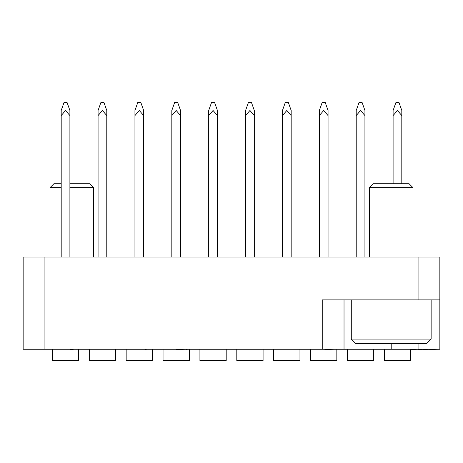 <?xml version="1.0" encoding="UTF-8"?>
<svg xmlns="http://www.w3.org/2000/svg" width="463" height="463" viewBox="0 0 463 463"><rect width="100%" height="100%" fill="white"/><g stroke="black" fill="none" stroke-linecap="round" stroke-linejoin="round"><path stroke-width="0.69" d="M44.928 349.252L23.15 349.252L23.15 257.052L44.928 257.052L44.928 349.252L322.242 349.252L322.242 299.885L418.072 299.885L418.072 257.052L439.85 257.052L439.85 349.252L418.072 349.252L418.072 343.442M44.928 257.052L418.072 257.052M344.026 299.885L344.026 349.252L418.072 349.252M344.026 349.252L322.242 349.252M439.85 299.885L418.072 299.885M387.126 349.252L407.787 349.252M354.71 349.252L367.558 349.252M313.086 349.252L324.806 349.252M324.806 349.397L334.309 349.252M278.442 349.252L296.308 349.252M256.919 349.252L244.632 349.252M219.202 349.252L208.593 349.252M164.735 349.252L176.449 349.252M176.449 349.397L186.236 349.252M186.236 349.397L187.631 349.252M144.89 349.252L131.764 349.252M144.89 349.397L146.84 349.252M70.434 349.252L59.403 349.252M70.434 349.397L74.063 349.252M410.594 349.397L418.239 349.252M418.239 349.397L419.519 349.252M419.519 349.397L423.547 349.252M423.547 349.397L429.687 349.252M429.687 349.397L438.062 349.252M103.399 349.252L101.449 349.252M401.809 115.576L397.457 110.478L393.099 115.576C393.099 109.609 393.099 109.609 393.099 115.576L393.099 110.478L396.004 102.277L398.903 102.277L401.809 110.478L401.809 115.576C401.809 109.609 401.809 109.609 401.809 115.576L401.809 183.73M410.594 349.252L410.594 360.723L384.313 360.723L384.313 349.252M393.099 115.576L393.099 183.73M364.931 115.576L360.573 110.478L356.221 115.576C356.221 109.609 356.221 109.609 356.221 115.576L356.221 110.478L359.126 102.277L362.025 102.277L364.931 110.478L364.931 115.576C364.931 109.609 364.931 109.609 364.931 115.576L364.931 257.052M373.716 349.252L373.716 360.723L347.435 360.723L347.435 349.252M356.221 115.576L356.221 257.052M328.053 115.576L323.695 110.478L319.343 115.576C319.343 109.609 319.343 109.609 319.343 115.576L319.343 110.478L322.242 102.277L325.148 102.277L328.053 110.478L328.053 115.576C328.053 109.609 328.053 109.609 328.053 115.576L328.053 257.052M336.838 349.252L336.838 360.723L310.557 360.723L310.557 349.252M319.343 115.576L319.343 257.052M291.175 115.576L286.817 110.478L282.465 115.576C282.465 109.609 282.465 109.609 282.465 115.576L282.465 110.478L285.364 102.277L288.27 102.277L291.175 110.478L291.175 115.576C291.175 109.609 291.175 109.609 291.175 115.576L291.175 257.052M299.96 349.252L299.96 360.723L273.679 360.723L273.679 349.252M282.465 115.576L282.465 257.052M254.297 115.576L249.939 110.478L245.581 115.576C245.581 109.609 245.581 109.609 245.581 115.576L245.581 110.478L248.486 102.277L251.392 102.277L254.297 110.478L254.297 115.576C254.297 109.609 254.297 109.609 254.297 115.576L254.297 257.052M263.077 349.252L263.077 360.723L236.801 360.723L236.801 349.252M245.581 115.576L245.581 257.052M217.419 115.576L213.061 110.478L208.703 115.576C208.703 109.609 208.703 109.609 208.703 115.576L208.703 110.478L211.608 102.277L214.514 102.277L217.419 110.478L217.419 115.576C217.419 109.609 217.419 109.609 217.419 115.576L217.419 257.052M226.199 349.252L226.199 360.723L199.923 360.723L199.923 349.252M208.703 115.576L208.703 257.052M180.535 115.576L176.183 110.478L171.825 115.576C171.825 109.609 171.825 109.609 171.825 115.576L171.825 110.478L174.73 102.277L177.636 102.277L180.535 110.478L180.535 115.576C180.535 109.609 180.535 109.609 180.535 115.576L180.535 257.052M189.321 349.252L189.321 360.723L163.04 360.723L163.04 349.252M171.825 115.576L171.825 257.052M143.657 115.576L139.305 110.478L134.947 115.576C134.947 109.609 134.947 109.609 134.947 115.576L134.947 110.478L137.852 102.277L140.758 102.277L143.657 110.478L143.657 115.576C143.657 109.609 143.657 109.609 143.657 115.576L143.657 257.052M152.443 349.252L152.443 360.723L126.162 360.723L126.162 349.252M134.947 115.576L134.947 257.052M106.779 115.576L102.427 110.478L98.069 115.576C98.069 109.609 98.069 109.609 98.069 115.576L98.069 110.478L100.975 102.277L103.874 102.277L106.779 110.478L106.779 115.576C106.779 109.609 106.779 109.609 106.779 115.576L106.779 257.052M115.565 349.252L115.565 360.723L89.284 360.723L89.284 349.252M98.069 115.576L98.069 257.052M69.901 115.576L65.543 110.478L61.191 115.576C61.191 109.609 61.191 109.609 61.191 115.576L61.191 110.478L64.097 102.277L66.996 102.277L69.901 110.478L69.901 115.576C69.901 109.609 69.901 109.609 69.901 115.576L69.901 257.052M78.687 349.252L78.687 360.723L52.406 360.723L52.406 349.252M61.191 115.576L61.191 257.052M431.14 339.09L426.782 343.442L355.636 343.442L351.284 339.09L431.14 339.09L431.14 299.885M369.433 187.654L373.352 183.73L409.072 183.73L412.99 187.654L369.433 187.654L369.433 257.052M412.99 187.654L412.99 257.052M351.284 339.09L351.284 299.885M61.191 187.654L50.01 187.654L53.928 183.73L61.191 183.73M69.901 183.73L89.648 183.73L93.567 187.654L69.901 187.654M50.01 187.654L50.01 257.052M93.567 187.654L93.567 257.052M391.212 343.442L391.212 349.252"/></g></svg>
